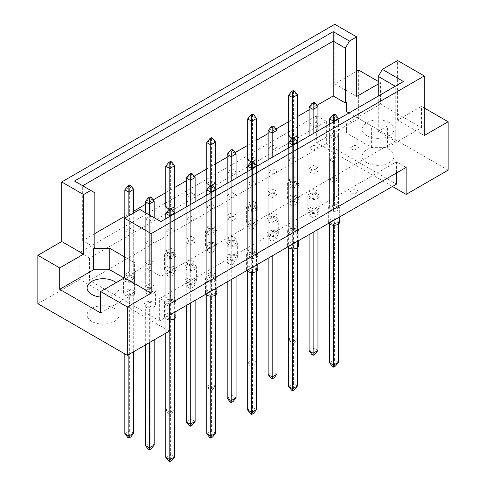<?xml version="1.0" encoding="UTF-8"?>
<svg xmlns="http://www.w3.org/2000/svg" width="486" height="486" viewBox="0 0 486 486"><rect width="100%" height="100%" fill="white"/><g stroke="black" fill="none" stroke-linecap="round" stroke-linejoin="round"><path stroke-width="0.36" stroke-dasharray="2.43 1.82" d="M366.808 162.652A15.959 9.216 180 0 1 362.137 156.14A15.959 9.216 180 0 1 371.984 147.629A15.959 9.216 180 0 1 389.377 149.627A15.959 9.216 180 0 1 394.049 156.14A15.959 9.216 180 0 1 384.201 164.651A15.959 9.216 180 0 1 366.808 162.652M366.808 135.661A15.959 9.216 180 0 1 362.137 129.148A15.959 9.216 180 0 1 371.984 120.637A15.959 9.216 180 0 1 389.377 122.63A15.959 9.216 180 0 1 394.049 129.148A15.959 9.216 180 0 1 384.201 137.66A15.959 9.216 180 0 1 366.808 135.661M91.787 321.434A15.959 9.216 180 0 1 87.109 314.922A15.959 9.216 180 0 1 96.963 306.411A15.959 9.216 180 0 1 114.356 308.41A15.959 9.216 180 0 1 119.027 314.922A15.959 9.216 180 0 1 109.18 323.433A15.959 9.216 180 0 1 91.787 321.434M424.278 107.971L421.459 106.343L397.597 120.121L424.278 135.521M313.124 150.368L317.959 147.574L313.932 145.247L309.096 148.042L313.124 150.368L313.124 194.114L309.096 191.788L313.932 188.993L317.959 191.32L313.124 194.114M333.596 162.19L338.438 159.396L334.404 157.069L329.569 159.864L333.596 162.19L333.596 205.93L329.569 203.604L334.404 200.815L338.438 203.142L333.596 205.93M292.329 138.364L293.781 137.896M297.487 184.151L292.651 186.946L288.623 184.619L293.459 181.825L297.487 184.151L297.487 135.758L293.459 133.431L288.623 136.22L288.623 179.966L293.459 177.171L297.487 179.498L292.651 182.293L288.623 179.966M313.124 126.731L317.959 123.936L313.932 121.609L309.096 124.398L313.124 126.731L313.124 170.471L309.096 168.144L313.932 165.355L317.959 167.682L313.124 170.471M333.596 138.546L338.438 135.758L334.404 133.431L329.569 136.22L333.596 138.546L333.596 182.293L329.569 179.966L334.404 177.171L338.438 179.498L333.596 182.293M354.075 150.368L358.911 147.574L354.877 145.247L350.042 148.042L354.075 150.368L354.075 194.114L350.042 191.788L354.877 188.993L358.911 191.32L354.075 194.114M348.978 112.989L371.401 125.935L387.524 125.935L378.254 131.287L395.264 141.11L160.866 276.437L143.856 266.614L134.586 271.966L134.586 262.659L124.513 256.845M94.849 247.629L82.681 240.6L94.849 233.578M124.835 216.264L133.699 211.143M145.308 204.442L153.175 199.904M165.781 192.626L174.65 187.505M186.253 180.804L194.121 176.26M206.726 168.982L215.596 163.861M227.199 157.16L235.066 152.622M247.678 145.344L256.541 140.223M268.151 133.522L276.018 128.978M288.623 121.7L297.487 116.585M309.096 109.879L316.963 105.341M268.151 148.042L272.178 150.368L277.014 147.574L272.986 145.247L268.151 148.042L268.151 191.788L272.986 188.993L277.014 191.32L272.178 194.114L268.151 191.788M251.384 162.002L252.835 161.534M256.541 207.795L251.705 210.59L247.678 208.263L252.513 205.469L256.541 207.795L256.541 159.396L252.513 157.069L247.678 159.864L247.678 203.604L252.513 200.815L256.541 203.142L251.705 205.93L247.678 203.604M227.199 171.68L231.233 174.006L236.068 171.218L232.041 168.891L227.199 171.68L227.199 215.426L232.041 212.637L236.068 214.964L231.233 217.752L227.199 215.426M210.438 185.64L211.89 185.178M215.596 231.433L210.76 234.228L206.726 231.901L211.562 229.106L215.596 231.433L215.596 183.04L211.562 180.707L206.726 183.501L206.726 227.248L211.562 224.453L215.596 226.78L210.76 229.574L206.726 227.248M186.253 195.323L190.287 197.65L195.123 194.856L191.089 192.529L186.253 195.323L186.253 239.069L191.089 236.275L195.123 238.602L190.287 241.396L186.253 239.069M169.486 209.284L170.938 208.816M174.65 255.077L169.808 257.866L165.781 255.539L170.616 252.75L174.65 255.077L174.65 206.678L170.616 204.351L165.781 207.145L165.781 250.885L170.616 248.097L174.65 250.424L169.808 253.212L165.781 250.885M145.308 218.961L149.336 221.288L154.171 218.5L150.144 216.173L145.308 218.961L145.308 262.707L150.144 259.913L154.171 262.24L149.336 265.034L145.308 262.707M124.835 230.783L128.863 233.11L133.699 230.315L129.671 227.989L124.835 230.783L124.835 274.529L129.671 271.735L133.699 274.061L128.863 276.856L124.835 274.529M309.096 171.68L313.124 174.006L317.959 171.218L313.932 168.891L309.096 171.68L309.096 215.426L313.932 212.637L317.959 214.964L313.124 217.752L309.096 215.426M288.623 183.501L292.651 185.828L297.487 183.04L293.459 180.707L288.623 183.501L288.623 227.248L293.459 224.453L297.487 226.78L292.651 229.574L288.623 227.248M268.151 195.323L272.178 197.65L277.014 194.856L272.986 192.529L268.151 195.323L268.151 239.069L272.986 236.275L277.014 238.602L272.178 241.396L268.151 239.069M247.678 207.145L251.705 209.472L256.541 206.678L252.513 204.351L247.678 207.145L247.678 250.885L252.513 248.097L256.541 250.424L251.705 253.212L247.678 250.885M227.199 218.961L231.233 221.288L236.068 218.5L232.041 216.173L227.199 218.961L227.199 262.707L232.041 259.913L236.068 262.24L231.233 265.034L227.199 262.707M206.726 230.783L210.76 233.11L215.596 230.315L211.562 227.989L206.726 230.783L206.726 274.529L211.562 271.735L215.596 274.061L210.76 276.856L206.726 274.529M186.253 242.605L190.287 244.932L195.123 242.137L191.089 239.811L186.253 242.605L186.253 286.351L191.089 283.557L195.123 285.883L190.287 288.678L186.253 286.351M165.781 254.421L169.808 256.748L174.65 253.959L170.616 251.633L165.781 254.421L165.781 298.167L170.616 295.379L174.65 297.705L169.808 300.494L165.781 298.167M288.623 159.864L292.651 162.19L297.487 159.396L293.459 157.069L288.623 159.864L288.623 203.604L293.459 200.815L297.487 203.142L292.651 205.93L288.623 203.604M268.151 171.68L272.178 174.006L277.014 171.218L272.986 168.891L268.151 171.68L268.151 215.426L272.986 212.637L277.014 214.964L272.178 217.752L268.151 215.426M247.678 183.501L251.705 185.828L256.541 183.04L252.513 180.707L247.678 183.501L247.678 227.248L252.513 224.453L256.541 226.78L251.705 229.574L247.678 227.248M227.199 195.323L231.233 197.65L236.068 194.856L232.041 192.529L227.199 195.323L227.199 239.069L232.041 236.275L236.068 238.602L231.233 241.396L227.199 239.069M206.726 207.145L210.76 209.472L215.596 206.678L211.562 204.351L206.726 207.145L206.726 250.885L211.562 248.097L215.596 250.424L210.76 253.212L206.726 250.885M186.253 218.961L190.287 221.288L195.123 218.5L191.089 216.173L186.253 218.961L186.253 262.707L191.089 259.913L195.123 262.24L190.287 265.034L186.253 262.707M165.781 230.783L169.808 233.11L174.65 230.315L170.616 227.989L165.781 230.783L165.781 274.529L170.616 271.735L174.65 274.061L169.808 276.856L165.781 274.529M145.308 242.605L149.336 244.932L154.171 242.137L150.144 239.811L145.308 242.605L145.308 286.351L150.144 283.557L154.171 285.883L149.336 288.678L145.308 286.351M356.651 71.254L334.805 83.865L356.651 96.477M380.514 104.113L346.579 123.705L346.579 133.012L371.401 147.343L387.524 147.343L421.459 127.751L380.514 104.113L380.514 82.705L378.254 84.005M380.514 82.705L378.254 81.399M334.805 83.865L334.805 24.3M397.597 120.121L397.597 60.55M37.859 303.707L79.856 279.462L169.328 331.118M421.459 127.751L421.459 106.343M448.141 170.149L358.668 118.493L358.668 70.093M316.672 115.747L326.343 121.33L89.527 258.054L79.856 252.471L316.672 115.747L316.672 142.738L392.439 186.478M316.672 142.738L358.668 118.493M79.856 252.471L79.856 279.462M89.527 258.054L89.527 280.392L159.657 320.875L169.328 315.293M169.328 304.127L159.657 298.538L159.657 320.875M326.343 121.33L326.343 143.668L396.473 184.151M159.657 298.538L396.473 161.814L406.144 167.403M396.473 161.814L396.473 172.986M326.343 143.668L89.527 280.392M82.681 240.6L82.681 185.761L94.849 192.79M346.579 123.705L346.579 133.012M378.254 131.287L378.254 96.088M387.524 147.343L387.524 125.935M395.264 141.11L395.264 86.265L160.866 221.598L160.866 276.437M143.856 266.614L143.856 211.775L160.866 221.598M139.761 209.411L143.856 211.775M100.651 312.966L134.586 293.374L134.586 271.966M134.586 293.374L134.586 284.067L124.106 278.016M134.586 284.067L134.586 262.659M116.124 282.627A15.959 9.216 180 0 1 119.027 287.931A15.959 9.216 180 0 1 100.651 297.037M371.401 147.343L371.401 125.935M350.042 148.042L350.042 191.788M358.911 147.574L358.911 191.32M354.877 145.247L354.877 188.993M329.569 136.22L329.569 179.966M338.438 135.758L338.438 179.498M334.404 133.431L334.404 177.171M309.096 124.398L309.096 168.144M317.959 123.936L317.959 167.682M313.932 121.609L313.932 165.355M293.459 133.431L293.459 177.171M297.487 135.758L297.487 179.498M292.651 138.546L292.651 182.293M272.986 145.247L272.986 188.993M277.014 147.574L277.014 191.32M272.178 150.368L272.178 194.114M252.513 157.069L252.513 200.815M256.541 159.396L256.541 203.142M251.705 162.19L251.705 205.93M232.041 168.891L232.041 212.637M236.068 171.218L236.068 214.964M231.233 174.006L231.233 217.752M211.562 180.707L211.562 224.453M215.596 183.04L215.596 226.78M210.76 185.828L210.76 229.574M191.089 192.529L191.089 236.275M195.123 194.856L195.123 238.602M190.287 197.65L190.287 241.396M170.616 204.351L170.616 248.097M174.65 206.678L174.65 250.424M169.808 209.472L169.808 253.212M150.144 216.173L150.144 259.913M154.171 218.5L154.171 262.24M149.336 221.288L149.336 265.034M129.671 227.989L129.671 271.735M133.699 230.315L133.699 274.061M128.863 233.11L128.863 276.856M329.569 159.864L329.569 203.604M334.404 157.069L334.404 200.815M338.438 159.396L338.438 203.142M313.932 168.891L313.932 212.637M317.959 171.218L317.959 214.964M313.124 174.006L313.124 217.752M293.459 180.707L293.459 224.453M297.487 183.04L297.487 226.78M292.651 185.828L292.651 229.574M272.986 192.529L272.986 236.275M277.014 194.856L277.014 238.602M272.178 197.65L272.178 241.396M252.513 204.351L252.513 248.097M256.541 206.678L256.541 250.424M251.705 209.472L251.705 253.212M232.041 216.173L232.041 259.913M236.068 218.5L236.068 262.24M231.233 221.288L231.233 265.034M211.562 227.989L211.562 271.735M215.596 230.315L215.596 274.061M210.76 233.11L210.76 276.856M191.089 239.811L191.089 283.557M195.123 242.137L195.123 285.883M190.287 244.932L190.287 288.678M170.616 251.633L170.616 295.379M174.65 253.959L174.65 297.705M169.808 256.748L169.808 300.494M309.096 148.042L309.096 191.788M313.932 145.247L313.932 188.993M317.959 147.574L317.959 191.32M293.459 157.069L293.459 200.815M297.487 159.396L297.487 203.142M292.651 162.19L292.651 205.93M272.986 168.891L272.986 212.637M277.014 171.218L277.014 214.964M272.178 174.006L272.178 217.752M252.513 180.707L252.513 224.453M256.541 183.04L256.541 226.78M251.705 185.828L251.705 229.574M232.041 192.529L232.041 236.275M236.068 194.856L236.068 238.602M231.233 197.65L231.233 241.396M211.562 204.351L211.562 248.097M215.596 206.678L215.596 250.424M210.76 209.472L210.76 253.212M191.089 216.173L191.089 259.913M195.123 218.5L195.123 262.24M190.287 221.288L190.287 265.034M170.616 227.989L170.616 271.735M174.65 230.315L174.65 274.061M169.808 233.11L169.808 276.856M150.144 239.811L150.144 283.557M154.171 242.137L154.171 285.883M149.336 244.932L149.336 288.678M74.492 181.035L82.681 185.761M403.453 81.539L395.264 86.265M328.743 223.256A5.698 3.293 180 0 1 328.305 221.987A5.698 3.293 180 0 1 331.823 218.949A5.698 3.293 180 0 1 338.031 219.66A5.698 3.293 180 0 1 339.702 221.987M338.031 205.7A5.698 3.293 180 0 1 339.702 208.026A5.698 3.293 180 0 1 336.184 211.07A5.698 3.293 180 0 1 329.97 210.353A5.698 3.293 180 0 1 328.305 208.026A5.698 3.293 180 0 1 331.823 204.989A5.698 3.293 180 0 1 338.031 205.7M338.438 362.301L334.404 359.974L334.404 219.429L338.438 221.756L333.596 224.55L333.596 225.273M333.596 224.55L329.569 222.224L329.569 224.058M332.473 366.487L334.404 365.369L335.534 366.019M338.438 224.058L338.438 221.756M334.404 219.429L329.569 222.224M334.404 365.369L334.404 359.974L329.569 362.763M334.404 205.469L338.438 207.795L333.596 210.59L329.569 208.263L334.404 205.469L334.404 116.118L338.438 118.444M334.404 114.07L334.404 116.118L329.569 118.906M338.438 207.795L338.438 119.076M333.596 121.871L333.596 210.59M329.569 124.197L329.569 208.263M317.558 207.844A5.698 3.293 180 0 1 319.229 210.171A5.698 3.293 180 0 1 315.712 213.208A5.698 3.293 180 0 1 309.497 212.497A5.698 3.293 180 0 1 307.826 210.171A5.698 3.293 180 0 1 311.35 207.127A5.698 3.293 180 0 1 317.558 207.844M317.558 193.878A5.698 3.293 180 0 1 319.229 196.204A5.698 3.293 180 0 1 315.712 199.248A5.698 3.293 180 0 1 309.497 198.537A5.698 3.293 180 0 1 307.826 196.204A5.698 3.293 180 0 1 311.35 193.167A5.698 3.293 180 0 1 317.558 193.878M317.959 350.479L313.932 348.152L313.932 207.607L317.959 209.934L313.124 212.728L313.124 232.272M313.124 212.728L309.096 210.402L309.096 234.598M312 354.665L313.932 353.547L315.062 354.203M317.959 229.483L317.959 209.934M313.932 207.607L309.096 210.402M313.932 353.547L313.932 348.152L309.096 350.941M313.932 193.647L317.959 195.973L313.124 198.768L309.096 196.441L313.932 193.647L313.932 104.296L317.959 106.622M313.932 102.248L313.932 104.296L309.096 107.09M317.959 195.973L317.959 130.898M313.124 133.686L313.124 198.768M309.096 136.013L309.096 196.441M297.086 196.022A5.698 3.293 180 0 1 298.756 198.349A5.698 3.293 180 0 1 295.239 201.386A5.698 3.293 180 0 1 289.024 200.675A5.698 3.293 180 0 1 287.354 198.349A5.698 3.293 180 0 1 290.877 195.305A5.698 3.293 180 0 1 297.086 196.022M297.086 182.062A5.698 3.293 180 0 1 298.756 184.388A5.698 3.293 180 0 1 295.239 187.426A5.698 3.293 180 0 1 289.024 186.715A5.698 3.293 180 0 1 287.354 184.388A5.698 3.293 180 0 1 290.877 181.345A5.698 3.293 180 0 1 297.086 182.062M292.651 200.906L292.651 341.451L297.487 338.657L297.487 198.118L292.651 200.906L288.623 198.58L288.623 339.125L292.651 341.451L292.651 343.499L291.521 342.849L293.459 341.731L294.589 342.381L292.651 343.499M294.589 342.381L297.487 338.657L293.459 336.33L293.459 195.791L297.487 198.118M293.459 195.791L288.623 198.58M293.459 341.731L293.459 336.33L288.623 339.125L291.521 342.849M293.459 90.426L293.459 92.474L297.487 94.8M288.623 95.268L293.459 92.474L293.459 181.825M292.651 138.176L292.651 186.946M288.623 136.22L288.623 184.619M287.797 246.894A5.698 3.293 180 0 1 287.354 245.63A5.698 3.293 180 0 1 290.877 242.587A5.698 3.293 180 0 1 297.086 243.304A5.698 3.293 180 0 1 298.756 245.63M297.086 229.343A5.698 3.293 180 0 1 298.756 231.67A5.698 3.293 180 0 1 295.239 234.708A5.698 3.293 180 0 1 289.024 233.997A5.698 3.293 180 0 1 287.354 231.67A5.698 3.293 180 0 1 290.877 228.627A5.698 3.293 180 0 1 297.086 229.343M297.487 385.939L293.459 383.612L293.459 243.067L297.487 245.394L292.651 248.188L292.651 248.911M292.651 248.188L288.623 245.861L288.623 247.696M291.521 390.124L293.459 389.013L294.589 389.663M297.487 247.696L297.487 245.394M293.459 243.067L288.623 245.861M293.459 389.013L293.459 383.612L288.623 386.406M293.459 229.106L297.487 231.433L292.651 234.228L288.623 231.901L293.459 229.106L293.459 139.755L297.487 142.082M293.459 137.708L293.459 139.755L288.623 142.55M297.487 231.433L297.487 142.714M292.651 145.508L292.651 234.228M288.623 147.835L288.623 231.901M246.852 270.538A5.698 3.293 180 0 1 246.408 269.268A5.698 3.293 180 0 1 249.925 266.231A5.698 3.293 180 0 1 256.14 266.942A5.698 3.293 180 0 1 257.811 269.268M256.14 252.981A5.698 3.293 180 0 1 257.811 255.308A5.698 3.293 180 0 1 254.287 258.352A5.698 3.293 180 0 1 248.079 257.635A5.698 3.293 180 0 1 246.408 255.308A5.698 3.293 180 0 1 249.925 252.27A5.698 3.293 180 0 1 256.14 252.981M256.541 409.577L252.513 407.25L252.513 266.711L256.541 269.037L251.705 271.832L251.705 272.555M251.705 271.832L247.678 269.505L247.678 271.34M250.576 413.768L252.513 412.65L253.637 413.3M256.541 271.34L256.541 269.037M252.513 266.711L247.678 269.505M252.513 412.65L252.513 407.25L247.678 410.044M252.513 252.75L256.541 255.077L251.705 257.866L247.678 255.539L252.513 252.75L252.513 163.399L256.541 165.726M252.513 161.352L252.513 163.399L247.678 166.188M256.541 255.077L256.541 166.358M251.705 169.152L251.705 257.866M247.678 171.479L247.678 255.539M205.9 294.176A5.698 3.293 180 0 1 205.463 292.912A5.698 3.293 180 0 1 208.98 289.869A5.698 3.293 180 0 1 215.189 290.585A5.698 3.293 180 0 1 216.859 292.912M215.189 276.625A5.698 3.293 180 0 1 216.859 278.952A5.698 3.293 180 0 1 213.342 281.989A5.698 3.293 180 0 1 207.133 281.279A5.698 3.293 180 0 1 205.463 278.952A5.698 3.293 180 0 1 208.98 275.908A5.698 3.293 180 0 1 215.189 276.625M215.596 433.22L211.562 430.894L211.562 290.349L215.596 292.675L210.76 295.47L210.76 296.193M210.76 295.47L206.726 293.143L206.726 294.978M209.63 437.406L211.562 436.288L212.692 436.944M215.596 294.978L215.596 292.675M211.562 290.349L206.726 293.143M211.562 436.288L211.562 430.894L206.726 433.682M211.562 276.388L215.596 278.715L210.76 281.509L206.726 279.183L211.562 276.388L211.562 187.037L215.596 189.364M211.562 184.99L211.562 187.037L206.726 189.832M215.596 278.715L215.596 189.996M210.76 192.79L210.76 281.509M206.726 195.117L206.726 279.183M169.328 319.8A5.698 3.293 180 0 1 166.182 318.877A5.698 3.293 180 0 1 164.517 316.55A5.698 3.293 180 0 1 168.035 313.513A5.698 3.293 180 0 1 174.243 314.223A5.698 3.293 180 0 1 175.914 316.55M174.243 300.263A5.698 3.293 180 0 1 175.914 302.59A5.698 3.293 180 0 1 172.396 305.627A5.698 3.293 180 0 1 166.182 304.916A5.698 3.293 180 0 1 164.517 302.59A5.698 3.293 180 0 1 168.035 299.552A5.698 3.293 180 0 1 174.243 300.263M174.65 456.858L170.616 454.532L170.616 313.992L174.65 316.319L169.808 319.108L169.808 319.831M169.808 319.108L165.781 316.781L165.781 333.165M168.685 461.05L170.616 459.932L171.746 460.582M174.65 318.622L174.65 316.319M170.616 313.992L165.781 316.781M170.616 459.932L170.616 454.532L165.781 457.326M170.616 300.032L174.65 302.359L169.808 305.147L165.781 302.821L170.616 300.032L170.616 210.681L174.65 213.008M170.616 208.634L170.616 210.681L165.781 213.469M174.65 302.359L174.65 213.64M169.808 216.428L169.808 305.147M165.781 218.755L165.781 302.821M276.613 231.482A5.698 3.293 180 0 1 278.284 233.809A5.698 3.293 180 0 1 274.76 236.846A5.698 3.293 180 0 1 268.551 236.135A5.698 3.293 180 0 1 266.881 233.809A5.698 3.293 180 0 1 270.398 230.771A5.698 3.293 180 0 1 276.613 231.482M276.613 217.521A5.698 3.293 180 0 1 278.284 219.848A5.698 3.293 180 0 1 274.76 222.886A5.698 3.293 180 0 1 268.551 222.175A5.698 3.293 180 0 1 266.881 219.848A5.698 3.293 180 0 1 270.398 216.805A5.698 3.293 180 0 1 276.613 217.521M277.014 374.117L272.986 371.79L272.986 231.251L277.014 233.578L272.178 236.366L272.178 255.915M272.178 236.366L268.151 234.039L268.151 258.242M271.048 378.308L272.986 377.191L274.116 377.841M277.014 253.121L277.014 233.578M272.986 231.251L268.151 234.039M272.986 377.191L272.986 371.79L268.151 374.585M272.986 217.291L277.014 219.617L272.178 222.406L268.151 220.079L272.986 217.291L272.986 127.94L277.014 130.266M272.986 125.892L272.986 127.94L268.151 130.728M277.014 219.617L277.014 154.536M272.178 157.33L272.178 222.406M268.151 159.657L268.151 220.079M235.667 255.12A5.698 3.293 180 0 1 237.332 257.452A5.698 3.293 180 0 1 233.815 260.49A5.698 3.293 180 0 1 227.606 259.779A5.698 3.293 180 0 1 225.935 257.452A5.698 3.293 180 0 1 229.453 254.409A5.698 3.293 180 0 1 235.667 255.12M235.667 241.159A5.698 3.293 180 0 1 237.332 243.486A5.698 3.293 180 0 1 233.815 246.53A5.698 3.293 180 0 1 227.606 245.813A5.698 3.293 180 0 1 225.935 243.486A5.698 3.293 180 0 1 229.453 240.449A5.698 3.293 180 0 1 235.667 241.159M236.068 397.761L232.041 395.434L232.041 254.889L236.068 257.216L231.233 260.01L231.233 279.553M231.233 260.01L227.199 257.683L227.199 281.88M230.103 401.946L232.041 400.829L233.165 401.485M236.068 276.759L236.068 257.216M232.041 254.889L227.199 257.683M232.041 400.829L232.041 395.434L227.199 398.222M232.041 240.928L236.068 243.255L231.233 246.05L227.199 243.723L232.041 240.928L232.041 151.577L236.068 153.904M232.041 149.53L232.041 151.577L227.199 154.372M236.068 243.255L236.068 178.18M231.233 180.968L231.233 246.05M227.199 183.295L227.199 243.723M194.716 278.764A5.698 3.293 180 0 1 196.387 281.09A5.698 3.293 180 0 1 192.869 284.128A5.698 3.293 180 0 1 186.66 283.417A5.698 3.293 180 0 1 184.99 281.09A5.698 3.293 180 0 1 188.507 278.053A5.698 3.293 180 0 1 194.716 278.764M194.716 264.803A5.698 3.293 180 0 1 196.387 267.13A5.698 3.293 180 0 1 192.869 270.167A5.698 3.293 180 0 1 186.66 269.457A5.698 3.293 180 0 1 184.99 267.13A5.698 3.293 180 0 1 188.507 264.086A5.698 3.293 180 0 1 194.716 264.803M195.123 421.398L191.089 419.072L191.089 278.533L195.123 280.859L190.287 283.648L190.287 303.197M190.287 283.648L186.253 281.321L186.253 305.524M189.157 425.59L191.089 424.472L192.219 425.122M195.123 300.403L195.123 280.859M191.089 278.533L186.253 281.321M191.089 424.472L191.089 419.072L186.253 421.866M191.089 264.566L195.123 266.899L190.287 269.687L186.253 267.361L191.089 264.566L191.089 175.215L195.123 177.542M191.089 173.168L191.089 175.215L186.253 178.01M195.123 266.899L195.123 201.818M190.287 204.612L190.287 269.687M186.253 206.939L186.253 267.361M153.77 302.401A5.698 3.293 180 0 1 155.441 304.728A5.698 3.293 180 0 1 151.924 307.772A5.698 3.293 180 0 1 145.709 307.055A5.698 3.293 180 0 1 144.038 304.728A5.698 3.293 180 0 1 147.562 301.691A5.698 3.293 180 0 1 153.77 302.401M153.77 288.441A5.698 3.293 180 0 1 155.441 290.768A5.698 3.293 180 0 1 151.924 293.811A5.698 3.293 180 0 1 145.709 293.094A5.698 3.293 180 0 1 144.038 290.768A5.698 3.293 180 0 1 147.562 287.73A5.698 3.293 180 0 1 153.77 288.441M154.171 445.042L150.144 442.716L150.144 302.171L154.171 304.497L149.336 307.292L149.336 342.66M149.336 307.292L145.308 304.965L145.308 344.987M148.212 449.228L150.144 448.11L151.274 448.76M154.171 339.866L154.171 304.497M150.144 302.171L145.308 304.965M150.144 448.11L150.144 442.716L145.308 445.504M150.144 288.21L154.171 290.537L149.336 293.331L145.308 291.005L150.144 288.21L150.144 198.859L154.171 201.186M150.144 196.812L150.144 198.859L145.308 201.654M154.171 290.537L154.171 217.734M149.336 214.94L149.336 293.331M145.308 212.613L145.308 291.005M256.14 219.66A5.698 3.293 180 0 1 257.811 221.987A5.698 3.293 180 0 1 254.287 225.03A5.698 3.293 180 0 1 248.079 224.313A5.698 3.293 180 0 1 246.408 221.987A5.698 3.293 180 0 1 249.925 218.949A5.698 3.293 180 0 1 256.14 219.66M256.14 205.7A5.698 3.293 180 0 1 257.811 208.026A5.698 3.293 180 0 1 254.287 211.07A5.698 3.293 180 0 1 248.079 210.353A5.698 3.293 180 0 1 246.408 208.026A5.698 3.293 180 0 1 249.925 204.989A5.698 3.293 180 0 1 256.14 205.7M251.705 224.55L251.705 365.089L256.541 362.301L256.541 221.756L251.705 224.55L247.678 222.224L247.678 362.763L251.705 365.089L251.705 367.137L250.576 366.487L252.513 365.369L253.637 366.019L251.705 367.137M253.637 366.019L256.541 362.301L252.513 359.974L252.513 219.429L256.541 221.756M252.513 219.429L247.678 222.224M252.513 365.369L252.513 359.974L247.678 362.763L250.576 366.487M252.513 114.07L252.513 116.118L256.541 118.444M247.678 118.906L252.513 116.118L252.513 205.469M251.705 161.814L251.705 210.59M247.678 159.864L247.678 208.263M215.189 243.304A5.698 3.293 180 0 1 216.859 245.63A5.698 3.293 180 0 1 213.342 248.668A5.698 3.293 180 0 1 207.133 247.957A5.698 3.293 180 0 1 205.463 245.63A5.698 3.293 180 0 1 208.98 242.587A5.698 3.293 180 0 1 215.189 243.304M215.189 229.343A5.698 3.293 180 0 1 216.859 231.67A5.698 3.293 180 0 1 213.342 234.708A5.698 3.293 180 0 1 207.133 233.997A5.698 3.293 180 0 1 205.463 231.67A5.698 3.293 180 0 1 208.98 228.627A5.698 3.293 180 0 1 215.189 229.343M210.76 248.188L210.76 388.733L215.596 385.939L215.596 245.394L210.76 248.188L206.726 245.861L206.726 386.406L210.76 388.733L210.76 390.78L209.63 390.124L211.562 389.013L212.692 389.663L210.76 390.78M212.692 389.663L215.596 385.939L211.562 383.612L211.562 243.067L215.596 245.394M211.562 243.067L206.726 245.861M211.562 389.013L211.562 383.612L206.726 386.406L209.63 390.124M211.562 137.708L211.562 139.755L215.596 142.082M206.726 142.55L211.562 139.755L211.562 229.106M210.76 185.458L210.76 234.228M206.726 183.501L206.726 231.901M174.243 266.942A5.698 3.293 180 0 1 175.914 269.268A5.698 3.293 180 0 1 172.396 272.312A5.698 3.293 180 0 1 166.182 271.595A5.698 3.293 180 0 1 164.517 269.268A5.698 3.293 180 0 1 168.035 266.231A5.698 3.293 180 0 1 174.243 266.942M174.243 252.981A5.698 3.293 180 0 1 175.914 255.308A5.698 3.293 180 0 1 172.396 258.352A5.698 3.293 180 0 1 166.182 257.635A5.698 3.293 180 0 1 164.517 255.308A5.698 3.293 180 0 1 168.035 252.27A5.698 3.293 180 0 1 174.243 252.981M169.808 271.832L169.808 412.371L174.65 409.577L174.65 269.037L169.808 271.832L165.781 269.505L165.781 410.044L169.808 412.371L169.808 414.418L168.685 413.768L170.616 412.65L171.746 413.3L169.808 414.418M171.746 413.3L174.65 409.577L170.616 407.25L170.616 266.711L174.65 269.037M170.616 266.711L165.781 269.505M170.616 412.65L170.616 407.25L165.781 410.044L168.685 413.768M170.616 161.352L170.616 163.399L174.65 165.726M165.781 166.188L170.616 163.399L170.616 252.75M169.808 209.095L169.808 257.866M165.781 207.145L165.781 255.539M133.298 290.585A5.698 3.293 180 0 1 134.968 292.912A5.698 3.293 180 0 1 131.451 295.95A5.698 3.293 180 0 1 125.236 295.239A5.698 3.293 180 0 1 123.566 292.912A5.698 3.293 180 0 1 127.089 289.869A5.698 3.293 180 0 1 133.298 290.585M133.298 276.625A5.698 3.293 180 0 1 134.968 278.952A5.698 3.293 180 0 1 131.451 281.989A5.698 3.293 180 0 1 125.236 281.279A5.698 3.293 180 0 1 123.566 278.952A5.698 3.293 180 0 1 127.089 275.908A5.698 3.293 180 0 1 133.298 276.625M133.699 433.22L129.671 430.894L129.671 290.349L133.699 292.675L128.863 295.47L128.863 354.476M128.863 295.47L124.835 293.143L124.835 353.917M127.733 437.406L129.671 436.288L130.801 436.944M133.699 351.688L133.699 292.675M129.671 290.349L124.835 293.143M129.671 436.288L129.671 430.894L124.835 433.682M129.671 276.388L133.699 278.715L128.863 281.509L124.835 279.183L129.671 276.388L129.671 187.037L133.699 189.364M129.671 184.99L129.671 187.037L124.835 189.832M133.699 278.715L133.699 212.911M128.863 215.705L128.863 281.509M124.835 218.032L124.835 279.183M362.137 129.148L362.137 156.14M87.109 287.931L87.109 314.922M119.027 287.931L119.027 314.922M394.049 129.148L394.049 156.14M339.702 216.932L339.702 208.026M328.305 221.987L328.305 208.026M319.229 210.171L319.229 196.204M307.826 210.171L307.826 196.204M298.756 198.349L298.756 184.388M287.354 198.349L287.354 184.388M298.756 240.57L298.756 231.67M287.354 245.63L287.354 231.67M257.811 264.208L257.811 255.308M246.408 269.268L246.408 255.308M216.859 287.852L216.859 278.952M205.463 292.912L205.463 278.952M175.914 311.49L175.914 302.59M164.517 316.55L164.517 302.59M278.284 233.809L278.284 219.848M266.881 233.809L266.881 219.848M237.332 257.452L237.332 243.486M225.935 257.452L225.935 243.486M196.387 281.09L196.387 267.13M184.99 281.09L184.99 267.13M155.441 304.728L155.441 290.768M144.038 304.728L144.038 290.768M257.811 221.987L257.811 208.026M246.408 221.987L246.408 208.026M216.859 245.63L216.859 231.67M205.463 245.63L205.463 231.67M175.914 269.268L175.914 255.308M164.517 269.268L164.517 255.308M134.968 292.912L134.968 278.952M123.566 292.912L123.566 278.952"/><path stroke-width="0.73" d="M100.651 297.037A15.959 9.216 180 0 1 91.787 294.443A15.959 9.216 180 0 1 87.109 287.931A15.959 9.216 180 0 1 96.963 279.42A15.959 9.216 180 0 1 114.356 281.412A15.959 9.216 180 0 1 116.124 282.627M378.254 96.088L378.254 76.448L382.348 69.358L397.597 60.55L424.278 75.956L424.278 135.521L448.141 121.749L424.278 107.971M293.781 137.896L297.487 135.758L297.487 94.8L292.651 97.595L292.651 92.194L294.589 91.082L293.459 90.426L291.521 91.544L292.651 92.194M292.651 138.176L292.651 97.595L288.623 95.268L288.623 136.22L292.329 138.364M316.963 105.341L333.196 95.967L345.37 102.996L346.579 102.297L346.579 111.604L348.978 112.989M94.849 233.578L124.835 216.264M133.699 211.143L145.308 204.442M153.175 199.904L165.781 192.626M174.65 187.505L186.253 180.804M194.121 176.26L206.726 168.982M215.596 163.861L227.199 157.16M235.066 152.622L247.678 145.344M256.541 140.223L268.151 133.522M276.018 128.978L288.623 121.7M297.487 116.585L309.096 109.879M124.513 256.845L109.763 248.328L93.64 248.328L94.849 247.629L94.849 192.79L74.492 181.035L333.196 31.669L349.464 41.061L356.651 36.912L334.805 24.3L61.722 181.964L83.568 194.576L90.754 190.427M253.637 114.72L252.513 114.07L250.576 115.188L251.705 115.838L253.637 114.72L256.541 118.444L251.705 121.233L247.678 118.906L247.678 159.864L251.384 162.002M252.835 161.534L256.541 159.396L256.541 118.444M212.692 138.358L211.562 137.708L209.63 138.826L210.76 139.476L212.692 138.358L215.596 142.082L210.76 144.877L206.726 142.55L206.726 183.501L210.438 185.64M211.89 185.178L215.596 183.04L215.596 142.082M171.746 162.002L170.616 161.352L168.685 162.47L169.808 163.12L171.746 162.002L174.65 165.726L169.808 168.514L165.781 166.188L165.781 207.145L169.486 209.284M170.938 208.816L174.65 206.678L174.65 165.726M37.859 255.308L59.705 267.92L83.568 254.142L61.722 241.536L37.859 255.308L37.859 303.707L127.332 355.363L169.328 331.118L169.328 304.127L406.144 167.403L406.144 194.394L448.141 170.149L448.141 121.749M378.254 84.005L356.651 96.477L356.651 36.912M378.254 81.399L358.668 70.093L356.651 71.254M382.348 69.358L403.453 81.539L160.866 221.598L139.761 209.411L124.513 218.22L151.195 233.62L424.278 75.956M124.106 278.016L109.763 269.736L93.64 269.736L59.705 289.328L100.651 312.966L100.651 291.557L127.332 306.964L151.195 293.186L124.513 277.785L124.513 218.22M151.195 293.186L151.195 233.62M83.568 254.142L83.568 194.576M61.722 241.536L61.722 181.964M59.705 289.328L59.705 267.92M127.332 306.964L127.332 355.363M392.439 186.478L406.144 194.394M100.651 291.557L124.513 277.785M396.473 172.986L396.473 184.151L169.328 315.293M333.196 95.967L333.196 41.128L82.681 185.761M345.37 102.996L345.37 48.157L333.196 41.128L333.196 31.669M349.464 41.061L345.37 48.157M346.579 111.604L346.579 102.297M395.264 86.265L378.254 76.448M93.64 269.736L93.64 248.328M109.763 269.736L109.763 248.328M339.702 216.932L339.702 221.987A5.698 3.293 180 0 1 336.184 225.03A5.698 3.293 180 0 1 329.97 224.313A5.698 3.293 180 0 1 328.743 223.256M333.596 225.273L333.596 365.089L338.438 362.301L338.438 224.058M329.569 224.058L329.569 362.763L333.596 365.089L333.596 367.137L332.473 366.487L329.569 362.763M338.438 362.301L335.534 366.019L333.596 367.137M335.534 114.72L334.404 114.07L332.473 115.188L333.596 115.838L335.534 114.72L338.438 118.444L333.596 121.233L333.596 115.838M333.596 121.871L333.596 121.233L329.569 118.906L332.473 115.188M338.438 119.076L338.438 118.444M329.569 118.906L329.569 124.197M313.124 232.272L313.124 353.267L317.959 350.479L317.959 229.483M309.096 234.598L309.096 350.941L313.124 353.267L313.124 355.321L312 354.665L309.096 350.941M317.959 350.479L315.062 354.203L313.124 355.321M315.062 102.898L313.932 102.248L312 103.366L313.124 104.016L315.062 102.898L317.959 106.622L313.124 109.417L313.124 104.016M313.124 133.686L313.124 109.417L309.096 107.09L312 103.366M317.959 130.898L317.959 106.622M309.096 107.09L309.096 136.013M288.623 95.268L291.521 91.544M294.589 91.082L297.487 94.8M298.756 240.57L298.756 245.63A5.698 3.293 180 0 1 295.239 248.668A5.698 3.293 180 0 1 289.024 247.957A5.698 3.293 180 0 1 287.797 246.894M292.651 248.911L292.651 388.733L297.487 385.939L297.487 247.696M288.623 247.696L288.623 386.406L292.651 388.733L292.651 390.78L291.521 390.124L288.623 386.406M297.487 385.939L294.589 389.663L292.651 390.78M294.589 138.358L293.459 137.708L291.521 138.826L292.651 139.476L294.589 138.358L297.487 142.082L292.651 144.877L292.651 139.476M292.651 145.508L292.651 144.877L288.623 142.55L291.521 138.826M297.487 142.714L297.487 142.082M288.623 142.55L288.623 147.835M257.811 264.208L257.811 269.268A5.698 3.293 180 0 1 254.287 272.312A5.698 3.293 180 0 1 248.079 271.595A5.698 3.293 180 0 1 246.852 270.538M251.705 272.555L251.705 412.371L256.541 409.577L256.541 271.34M247.678 271.34L247.678 410.044L251.705 412.371L251.705 414.418L250.576 413.768L247.678 410.044M256.541 409.577L253.637 413.3L251.705 414.418M253.637 162.002L252.513 161.352L250.576 162.47L251.705 163.12L253.637 162.002L256.541 165.726L251.705 168.514L251.705 163.12M251.705 169.152L251.705 168.514L247.678 166.188L250.576 162.47M256.541 166.358L256.541 165.726M247.678 166.188L247.678 171.479M216.859 287.852L216.859 292.912A5.698 3.293 180 0 1 213.342 295.95A5.698 3.293 180 0 1 207.133 295.239A5.698 3.293 180 0 1 205.9 294.176M210.76 296.193L210.76 436.009L215.596 433.22L215.596 294.978M206.726 294.978L206.726 433.682L210.76 436.009L210.76 438.062L209.63 437.406L206.726 433.682M215.596 433.22L212.692 436.944L210.76 438.062M212.692 185.64L211.562 184.99L209.63 186.108L210.76 186.758L212.692 185.64L215.596 189.364L210.76 192.158L210.76 186.758M210.76 192.79L210.76 192.158L206.726 189.832L209.63 186.108M215.596 189.996L215.596 189.364M206.726 189.832L206.726 195.117M175.914 311.49L175.914 316.55A5.698 3.293 180 0 1 169.328 319.8M169.808 319.831L169.808 459.653L174.65 456.858L174.65 318.622M165.781 333.165L165.781 457.326L169.808 459.653L169.808 461.7L168.685 461.05L165.781 457.326M174.65 456.858L171.746 460.582L169.808 461.7M171.746 209.284L170.616 208.634L168.685 209.745L169.808 210.402L171.746 209.284L174.65 213.008L169.808 215.796L169.808 210.402M169.808 216.428L169.808 215.796L165.781 213.469L168.685 209.745M174.65 213.64L174.65 213.008M165.781 213.469L165.781 218.755M272.178 255.915L272.178 376.911L277.014 374.117L277.014 253.121M268.151 258.242L268.151 374.585L272.178 376.911L272.178 378.959L271.048 378.308L268.151 374.585M277.014 374.117L274.116 377.841L272.178 378.959M274.116 126.542L272.986 125.892L271.048 127.004L272.178 127.66L274.116 126.542L277.014 130.266L272.178 133.055L272.178 127.66M272.178 157.33L272.178 133.055L268.151 130.728L271.048 127.004M277.014 154.536L277.014 130.266M268.151 130.728L268.151 159.657M231.233 279.553L231.233 400.549L236.068 397.761L236.068 276.759M227.199 281.88L227.199 398.222L231.233 400.549L231.233 402.596L230.103 401.946L227.199 398.222M236.068 397.761L233.165 401.485L231.233 402.596M233.165 150.18L232.041 149.53L230.103 150.648L231.233 151.298L233.165 150.18L236.068 153.904L231.233 156.699L231.233 151.298M231.233 180.968L231.233 156.699L227.199 154.372L230.103 150.648M236.068 178.18L236.068 153.904M227.199 154.372L227.199 183.295M190.287 303.197L190.287 424.193L195.123 421.398L195.123 300.403M186.253 305.524L186.253 421.866L190.287 424.193L190.287 426.24L189.157 425.59L186.253 421.866M195.123 421.398L192.219 425.122L190.287 426.24M192.219 173.824L191.089 173.168L189.157 174.286L190.287 174.936L192.219 173.824L195.123 177.542L190.287 180.336L190.287 174.936M190.287 204.612L190.287 180.336L186.253 178.01L189.157 174.286M195.123 201.818L195.123 177.542M186.253 178.01L186.253 206.939M149.336 342.66L149.336 447.831L154.171 445.042L154.171 339.866M145.308 344.987L145.308 445.504L149.336 447.831L149.336 449.878L148.212 449.228L145.308 445.504M154.171 445.042L151.274 448.76L149.336 449.878M151.274 197.462L150.144 196.812L148.212 197.93L149.336 198.58L151.274 197.462L154.171 201.186L149.336 203.98L149.336 198.58M149.336 214.94L149.336 203.98L145.308 201.654L148.212 197.93M154.171 217.734L154.171 201.186M145.308 201.654L145.308 212.613M251.705 161.814L251.705 115.838M247.678 118.906L250.576 115.188M210.76 185.458L210.76 139.476M206.726 142.55L209.63 138.826M169.808 209.095L169.808 163.12M165.781 166.188L168.685 162.47M128.863 354.476L128.863 436.009L133.699 433.22L133.699 351.688M124.835 353.917L124.835 433.682L128.863 436.009L128.863 438.062L127.733 437.406L124.835 433.682M133.699 433.22L130.801 436.944L128.863 438.062M130.801 185.64L129.671 184.99L127.733 186.108L128.863 186.758L130.801 185.64L133.699 189.364L128.863 192.158L128.863 186.758M128.863 215.705L128.863 192.158L124.835 189.832L127.733 186.108M133.699 212.911L133.699 189.364M124.835 189.832L124.835 218.032"/></g></svg>
